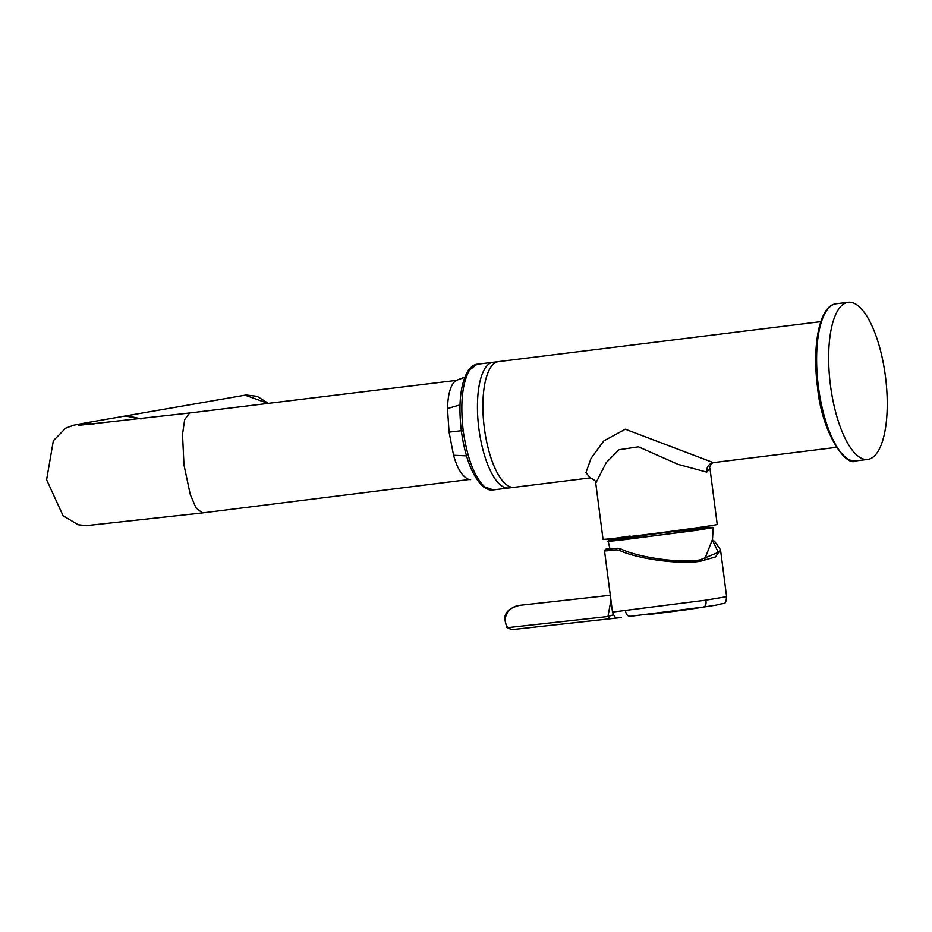 <?xml version="1.0" encoding="UTF-8"?>
<svg xmlns="http://www.w3.org/2000/svg" width="932" height="932" viewBox="0 0 932 932"><rect width="100%" height="100%" fill="white"/><g stroke="black" fill="none" stroke-linecap="round" stroke-linejoin="round"><path stroke-width="1.4" d="M709.951 468.4L717.232 524.448A57.574 0.885 172.6 0 1 716.37 524.716A57.574 0.885 172.6 0 1 713.621 525.229A57.574 0.885 -7.4 0 1 696.472 527.838A57.574 0.885 172.6 0 1 603.936 539.325A57.574 0.885 172.6 0 1 603.027 539.279L595.758 483.254L606.231 462.622L618.93 449.748L638.478 446.824L678.077 464.369L706.724 472.128C706.514 466.85 708.809 463.67 713.644 462.575M630.079 536.063C609.668 539.034 607.536 539.651 623.694 537.927L690.402 529.364L716.37 524.716M595.758 483.254C596.294 481.46 594.453 479.665 590.247 477.883L585.937 472.675L591.051 458.323L603.843 440.883L625.314 429.209L713.271 462.622C713.83 461.282 708.285 466.932 709.951 468.423L706.724 472.128M713.271 462.622L836.388 447.36M508.662 487.995A63.341 22.263 -97.1 0 1 478.908 428.918A63.341 22.263 -97.1 0 1 493.075 362.292M696.658 530.063A52.53 0.804 172.6 0 1 641.169 537.438A52.53 0.804 172.6 0 1 608.386 540.968A52.53 0.804 172.6 0 1 624.207 538.3A52.53 0.804 172.6 0 1 645.981 535.271M674.686 531.543A52.53 0.804 172.6 0 1 712.491 527.454L696.775 530.005C666.462 534.502 604.915 541.935 608.375 540.968L608.386 540.968M712.491 527.442L712.479 527.454A52.53 0.804 172.6 0 1 696.915 530.017M678.251 531.065L711.058 527.361L713.248 527.57L697.171 530.25L622.494 539.919C602.491 542.133 602.911 541.69 623.764 538.591M642.416 535.714L608.142 540.886L609.971 549.03M712.398 539.826L714.716 541.492L720.518 549.764L715.473 556.952L700.806 561.134C681.187 564.885 637.43 559.083 619.361 550.334L616.495 549.857A57.574 0.885 172.6 0 1 604.53 550.859L605.462 549.298L609.749 548.412A56.141 0.862 -7.4 0 0 617.438 548.261L620.572 548.82C638.234 557.604 680.931 563.545 700.048 559.876L718.316 552.373L712.351 540.059M612.755 612.068L705.874 600.173L726.611 596.69L720.518 549.764M621.376 617.567L621.458 617.555C618.079 616.669 615.691 621.283 612.487 612.044L604.53 550.859M625.465 610.32C625.908 614.677 627.807 616.635 631.162 616.215L702.728 607.163C705.477 606.814 706.526 604.484 705.874 600.173M613.221 614.899L607.932 616.518L610.949 600.266M511.854 629.648L619.547 617.73L610.145 618.755L607.932 616.518L507.73 627.632L511.854 629.648L610.099 618.755M519.683 605.357L520.417 605.264L519.683 605.357C507.998 606.592 501.276 618.93 507.73 627.632L506.705 627.422L504.503 618.056C505.4 615.295 505.493 608.911 519.625 605.369L519.555 605.369M885.4 376.144A79.173 27.832 -97.1 0 1 867.692 459.429A79.173 27.832 -97.1 0 1 830.494 385.568A79.173 27.832 -97.1 0 1 848.202 302.294A79.173 27.832 -97.1 0 1 885.4 376.144M461.305 430.724L449.073 432.145L453.546 455.247C457.402 468.947 462.587 477.044 469.087 479.514L202.326 512.938L195.953 507.835L190.221 494.403L183.988 465.01L182.509 434.44L184.664 419.645L189.615 412.981L78.672 425.33M453.546 455.247L466.513 455.876M590.247 477.883L514.103 487.331A63.341 22.263 -97.1 0 1 514.115 487.32A63.341 22.263 -97.1 0 1 484.36 428.242A63.341 22.263 -97.1 0 1 498.527 361.616A63.341 22.263 -97.1 0 1 498.55 361.604M125.307 415.998L140.837 418.887M449.073 432.145L447.477 408.542L460.012 404.896M447.477 408.542C447.966 393.269 450.878 383.891 456.214 380.407L189.615 412.981M245.011 395.156L267.775 403.288M124.9 416.068L126.799 415.742L141.256 418.829M125.797 415.893L246.095 394.993A8.633 2.889 82.9 0 0 246.048 394.993M616.495 549.857A1.445 1.142 -96.3 0 1 617.438 548.261M700.048 559.876A1.445 0.909 81.9 0 1 700.806 561.134M716.766 605.031L686.22 609.796L716.766 605.031M649.825 614.409L686.22 609.796M620.572 548.82A1.445 0.99 113.8 0 0 619.361 550.334M818.447 387.071A79.173 27.832 82.9 0 0 855.646 460.921C846.396 467.27 821.803 433.52 817.527 387.164C811.912 345.131 819.566 305.288 836.155 303.785A79.173 27.832 82.9 0 0 818.447 387.071M469.087 479.514L470.672 479.654M461.515 431.027L463.216 430.864C467.27 458.451 474.446 477.149 484.768 486.947L493.331 489.894M463.216 430.864C460.128 403.172 462.249 382.889 469.577 369.981L477.021 364.284L820.801 321.645M456.214 380.407L464.707 377.309M93.992 424.06L83.484 423.279L125.436 415.975M246.141 394.982A8.633 2.889 82.9 0 0 246.095 394.993L257.174 396.345L268.183 403.241M613.606 538.906L603.936 539.325M713.248 527.57L712.467 539.442L704.743 559.049M716.615 605.054C725.748 602.142 725.469 605.951 726.611 596.69M520.359 605.276L610.309 595.292M511.761 629.659L506.705 627.422M855.646 460.921L867.692 459.429M836.155 303.785L848.202 302.294M202.326 512.938L86.443 525.636L78.23 524.774L63.085 515.769L46.6 479.77L53.345 440.754L65.683 428.184L73.558 425.225L83.484 423.279M514.115 487.32L492.97 489.952C490.36 490.582 487.028 489.417 482.951 486.446C472.349 476.299 465.15 457.833 461.352 431.062C458.206 404.173 460.385 384.147 467.887 370.994C471.243 366.521 474.4 364.261 477.382 364.237M464.998 377.111L457.973 379.697M245.034 395.145L246.095 394.993"/></g></svg>

